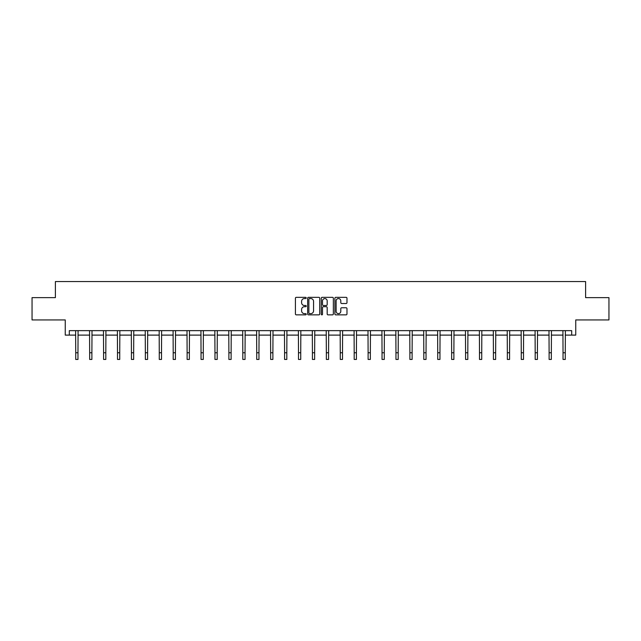 <?xml version="1.0" encoding="UTF-8"?>
<svg xmlns="http://www.w3.org/2000/svg" width="641" height="641" viewBox="0 0 641 641"><rect width="100%" height="100%" fill="white"/><g stroke="black" fill="none" stroke-linecap="round" stroke-linejoin="round"><path stroke-width="0.96" d="M306.222 297.953A0.617 0.617 0 0 0 305.605 297.336L296.302 297.336A0.873 0.873 0 0 0 295.421 298.217L295.421 313.986A0.873 0.873 0 0 0 296.302 314.859L305.605 314.859A0.617 0.617 0 0 0 306.222 314.25A0.617 0.617 0 0 0 305.605 313.633L304.403 313.633A2.804 2.804 0 0 1 301.599 310.829L301.599 309.515A2.804 2.804 0 0 1 304.403 306.71L305.605 306.71A0.617 0.617 0 0 0 306.222 306.102A0.617 0.617 0 0 0 305.605 305.485L304.403 305.485A2.804 2.804 0 0 1 301.599 302.68L301.599 301.366A2.804 2.804 0 0 1 304.403 298.57L305.605 298.57A0.617 0.617 0 0 0 306.222 297.953M69.308 335.107L69.308 330.644L571.692 330.644L571.692 335.107L575.746 335.107L575.746 319.931L608.95 319.931L608.95 297.624L585.61 297.624L585.61 281.559L55.39 281.559L55.39 297.624L32.05 297.624L32.05 319.931L65.254 319.931L65.254 335.107L75.734 335.107M346.1 303.514A0.873 0.873 0 0 0 346.981 302.64L346.981 298.217A0.873 0.873 0 0 0 346.1 297.336L335.764 297.336A0.873 0.873 0 0 0 334.89 298.217L334.89 313.986A0.873 0.873 0 0 0 335.764 314.859L346.1 314.859A0.873 0.873 0 0 0 346.981 313.986L346.981 308.642A0.873 0.873 0 0 0 346.1 307.768L341.677 307.768A0.873 0.873 0 0 0 340.804 308.642L340.804 311.294A2.34 2.34 0 0 1 338.456 313.633A2.34 2.34 0 0 1 336.116 311.294L336.116 300.909A2.34 2.34 0 0 1 338.456 298.57A2.34 2.34 0 0 1 340.804 300.909L340.804 302.64A0.873 0.873 0 0 0 341.677 303.514L346.1 303.514M319.731 298.217A0.873 0.873 0 0 0 318.857 297.336L308.521 297.336A0.873 0.873 0 0 0 307.648 298.217L307.648 313.986A0.873 0.873 0 0 0 308.521 314.859L318.857 314.859A0.873 0.873 0 0 0 319.731 313.986L319.731 298.217M322.143 297.336L332.479 297.336A0.873 0.873 0 0 1 333.352 298.217L333.352 313.986A0.873 0.873 0 0 1 332.479 314.859L328.056 314.859A0.873 0.873 0 0 1 327.182 313.986L327.182 307.592A0.873 0.873 0 0 0 326.301 306.71L323.368 306.71A0.873 0.873 0 0 0 322.495 307.592L322.495 314.25A0.617 0.617 0 0 1 321.878 314.859A0.617 0.617 0 0 1 321.269 314.25L321.269 298.217A0.873 0.873 0 0 1 322.143 297.336M77.97 335.107L89.66 335.107M91.887 335.107L103.586 335.107M105.813 335.107L117.503 335.107M119.739 335.107L131.429 335.107M133.657 335.107L145.347 335.107M147.582 335.107L159.272 335.107M161.508 335.107L173.198 335.107M175.426 335.107L187.116 335.107M189.351 335.107L201.042 335.107M203.269 335.107L214.967 335.107M217.195 335.107L228.885 335.107M231.121 335.107L242.811 335.107M245.038 335.107L256.729 335.107M258.964 335.107L270.654 335.107M272.89 335.107L284.58 335.107M286.807 335.107L298.498 335.107M300.733 335.107L312.423 335.107M314.651 335.107L326.349 335.107M328.577 335.107L340.267 335.107M342.502 335.107L354.193 335.107M356.42 335.107L368.11 335.107M370.346 335.107L382.036 335.107M384.271 335.107L395.962 335.107M398.189 335.107L409.879 335.107M412.115 335.107L423.805 335.107M426.033 335.107L437.731 335.107M439.958 335.107L451.649 335.107M453.884 335.107L465.574 335.107M467.802 335.107L479.492 335.107M481.728 335.107L493.418 335.107M495.653 335.107L507.343 335.107M509.571 335.107L521.261 335.107M523.497 335.107L535.187 335.107M537.414 335.107L549.113 335.107M551.34 335.107L563.03 335.107M565.266 335.107L571.692 335.107M309.483 298.57A0.617 0.617 0 0 0 308.874 299.179L308.874 313.024A0.617 0.617 0 0 0 309.483 313.633L310.757 313.633A2.804 2.804 0 0 0 313.561 310.829L313.561 301.366A2.804 2.804 0 0 0 310.757 298.57L309.483 298.57M327.182 300.95A2.34 2.34 0 0 0 324.835 298.61A2.34 2.34 0 0 0 322.495 300.95L322.495 304.611A0.873 0.873 0 0 0 323.368 305.485L326.301 305.485A0.873 0.873 0 0 0 327.182 304.611L327.182 300.95M75.622 330.644L75.734 352.75L77.97 352.75L78.082 330.644M75.734 352.75L75.734 359.441L77.97 359.441L77.97 352.75M89.548 330.644L89.66 352.75L91.887 352.75L92.008 330.644M89.66 352.75L89.66 359.441L91.887 359.441L91.887 352.75M103.465 330.644L103.586 352.75L105.813 352.75L105.925 330.644M103.586 352.75L103.586 359.441L105.813 359.441L105.813 352.75M117.391 330.644L117.503 352.75L119.739 352.75L119.851 330.644M117.503 352.75L117.503 359.441L119.739 359.441L119.739 352.75M131.317 330.644L131.429 352.75L133.657 352.75L133.769 330.644M131.429 352.75L131.429 359.441L133.657 359.441L133.657 352.75M145.235 330.644L145.347 352.75L147.582 352.75L147.694 330.644M145.347 352.75L145.347 359.441L147.582 359.441L147.582 352.75M159.16 330.644L159.272 352.75L161.508 352.75L161.62 330.644M159.272 352.75L159.272 359.441L161.508 359.441L161.508 352.75M173.086 330.644L173.198 352.75L175.426 352.75L175.538 330.644M173.198 352.75L173.198 359.441L175.426 359.441L175.426 352.75M187.004 330.644L187.116 352.75L189.351 352.75L189.464 330.644M187.116 352.75L187.116 359.441L189.351 359.441L189.351 352.75M200.929 330.644L201.042 352.75L203.269 352.75L203.389 330.644M201.042 352.75L201.042 359.441L203.269 359.441L203.269 352.75M214.847 330.644L214.967 352.75L217.195 352.75L217.307 330.644M214.967 352.75L214.967 359.441L217.195 359.441L217.195 352.75M228.773 330.644L228.885 352.75L231.121 352.75L231.233 330.644M228.885 352.75L228.885 359.441L231.121 359.441L231.121 352.75M242.699 330.644L242.811 352.75L245.038 352.75L245.15 330.644M242.811 352.75L242.811 359.441L245.038 359.441L245.038 352.75M256.616 330.644L256.729 352.75L258.964 352.75L259.076 330.644M256.729 352.75L256.729 359.441L258.964 359.441L258.964 352.75M270.542 330.644L270.654 352.75L272.89 352.75L273.002 330.644M270.654 352.75L270.654 359.441L272.89 359.441L272.89 352.75M284.468 330.644L284.58 352.75L286.807 352.75L286.92 330.644M284.58 352.75L284.58 359.441L286.807 359.441L286.807 352.75M298.385 330.644L298.498 352.75L300.733 352.75L300.845 330.644M298.498 352.75L298.498 359.441L300.733 359.441L300.733 352.75M312.311 330.644L312.423 352.75L314.651 352.75L314.771 330.644M312.423 352.75L312.423 359.441L314.651 359.441L314.651 352.75M326.229 330.644L326.349 352.75L328.577 352.75L328.689 330.644M326.349 352.75L326.349 359.441L328.577 359.441L328.577 352.75M340.155 330.644L340.267 352.75L342.502 352.75L342.615 330.644M340.267 352.75L340.267 359.441L342.502 359.441L342.502 352.75M354.08 330.644L354.193 352.75L356.42 352.75L356.532 330.644M354.193 352.75L354.193 359.441L356.42 359.441L356.42 352.75M367.998 330.644L368.11 352.75L370.346 352.75L370.458 330.644M368.11 352.75L368.11 359.441L370.346 359.441L370.346 352.75M381.924 330.644L382.036 352.75L384.271 352.75L384.384 330.644M382.036 352.75L382.036 359.441L384.271 359.441L384.271 352.75M395.85 330.644L395.962 352.75L398.189 352.75L398.301 330.644M395.962 352.75L395.962 359.441L398.189 359.441L398.189 352.75M409.767 330.644L409.879 352.75L412.115 352.75L412.227 330.644M409.879 352.75L409.879 359.441L412.115 359.441L412.115 352.75M423.693 330.644L423.805 352.75L426.033 352.75L426.153 330.644M423.805 352.75L423.805 359.441L426.033 359.441L426.033 352.75M437.611 330.644L437.731 352.75L439.958 352.75L440.071 330.644M437.731 352.75L437.731 359.441L439.958 359.441L439.958 352.75M451.536 330.644L451.649 352.75L453.884 352.75L453.996 330.644M451.649 352.75L451.649 359.441L453.884 359.441L453.884 352.75M465.462 330.644L465.574 352.75L467.802 352.75L467.914 330.644M465.574 352.75L465.574 359.441L467.802 359.441L467.802 352.75M479.38 330.644L479.492 352.75L481.728 352.75L481.84 330.644M479.492 352.75L479.492 359.441L481.728 359.441L481.728 352.75M493.306 330.644L493.418 352.75L495.653 352.75L495.765 330.644M493.418 352.75L493.418 359.441L495.653 359.441L495.653 352.75M507.231 330.644L507.343 352.75L509.571 352.75L509.683 330.644M507.343 352.75L507.343 359.441L509.571 359.441L509.571 352.75M521.149 330.644L521.261 352.75L523.497 352.75L523.609 330.644M521.261 352.75L521.261 359.441L523.497 359.441L523.497 352.75M535.075 330.644L535.187 352.75L537.414 352.75L537.535 330.644M535.187 352.75L535.187 359.441L537.414 359.441L537.414 352.75M548.992 330.644L549.113 352.75L551.34 352.75L551.452 330.644M549.113 352.75L549.113 359.441L551.34 359.441L551.34 352.75M562.918 330.644L563.03 352.75L565.266 352.75L565.378 330.644M563.03 352.75L563.03 359.441L565.266 359.441L565.266 352.75"/></g></svg>
